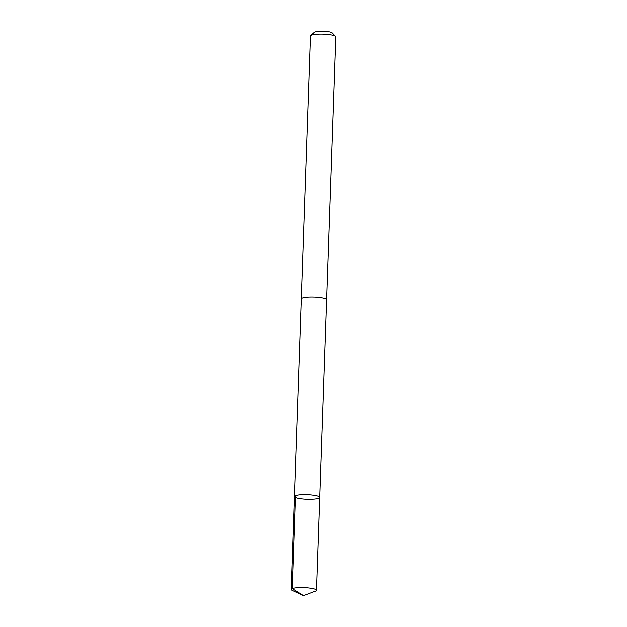 <?xml version="1.0" encoding="UTF-8"?>
<svg xmlns="http://www.w3.org/2000/svg" width="627" height="627" viewBox="0 0 627 627"><rect width="100%" height="100%" fill="white"/><g stroke="black" fill="none" stroke-linecap="round" stroke-linejoin="round"><path stroke-width="0.94" d="M301.43 299.103A12.564 2.289 2 0 1 301.43 299.008A12.548 2.289 2 0 1 304.071 297.707A12.548 2.289 2 0 1 318.077 297.417A12.548 2.289 2 0 1 326.518 299.886L319.629 497.352A12.556 2.289 -178 0 0 307.159 494.625A12.556 2.289 -178 0 0 294.533 496.474A12.556 2.289 -178 0 0 302.982 498.943A12.556 2.289 -178 0 0 316.996 498.653A12.556 2.289 -178 0 0 319.629 497.352A12.556 2.289 -178 0 0 307.159 494.625A12.556 2.289 -178 0 0 294.533 496.474L291.281 589.458A12.564 2.289 2 0 1 293.922 588.157A12.564 2.289 2 0 1 307.943 587.867A12.564 2.289 2 0 1 316.392 590.336A12.564 2.289 2 0 1 315.326 591.206L303.633 595.65L292.284 590.399A12.564 2.289 2 0 1 291.281 589.458M294.533 496.474L301.438 299.008A12.564 2.289 2 0 1 304.064 297.707A12.564 2.289 2 0 1 318.085 297.417A12.564 2.289 2 0 1 326.534 299.886A12.564 2.289 2 0 1 326.518 299.972M301.43 299.008L310.608 35.982A12.564 2.289 2 0 1 310.843 35.567A12.564 2.289 2 0 1 313.249 34.681A12.564 2.289 2 0 1 326.15 34.297A12.564 2.289 2 0 1 335.516 36.429A12.564 2.289 2 0 1 335.719 36.86L326.534 299.886M310.843 35.567L314.527 32.251A8.935 1.63 2 0 1 316.235 31.624A8.935 1.63 2 0 1 325.413 31.35A8.935 1.63 2 0 1 332.075 32.863L335.516 36.429M295.583 495.612L292.331 588.588L303.633 595.65M319.629 497.352L316.392 590.336"/></g></svg>
